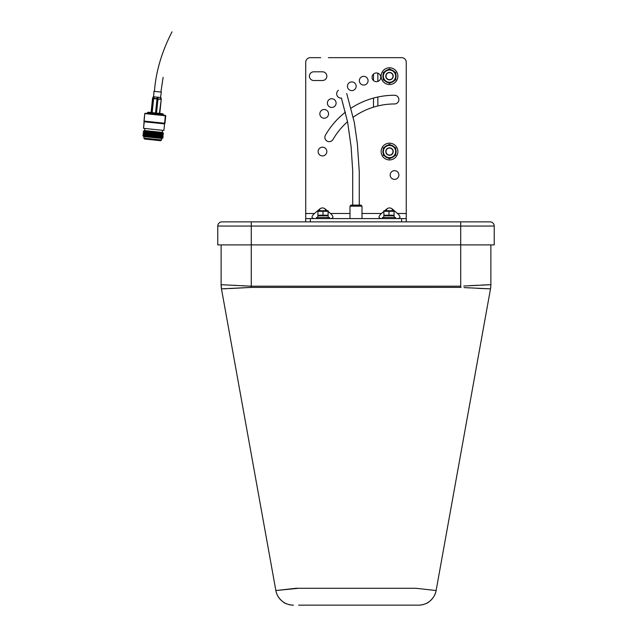 <?xml version="1.0" encoding="UTF-8"?>
<svg xmlns="http://www.w3.org/2000/svg" width="637" height="637" viewBox="0 0 637 637"><rect width="100%" height="100%" fill="white"/><g stroke="black" fill="none" stroke-linecap="round" stroke-linejoin="round"><path stroke-width="0.96" d="M349.992 206.157L351.035 205.114L360.94 205.114L361.991 206.157L349.992 206.157L349.992 218.579M477.527 288.33L490.498 288.864L436.114 590.539L415.889 588.277L436.114 590.539A17.764 17.764 0 0 1 418.636 605.15L298.602 605.15M396.835 588.277L372.279 588.277M339.704 588.277L315.148 588.277M298.602 588.277L275.861 590.539L296.094 588.277L415.889 588.277M230.132 288.537L250.954 287.414L221.477 288.864L275.861 590.539A17.764 17.764 0 0 0 293.339 605.15A17.764 17.764 0 0 1 275.861 590.539C276.554 594.847 278.934 598.613 283.003 601.83C285.981 604.776 294.159 605.389 293.339 605.15M460.623 287.383L250.954 287.414L251.265 286.196L221.111 284.699L221.111 244.903L221.111 284.699A23.458 23.45 -0 0 0 221.477 288.864L222.066 288.864M223.77 288.816L226.549 288.704M463.768 286.021L490.872 284.699A23.458 23.45 0 0 1 490.498 288.864L464.015 287.59M466.794 287.749L469.676 287.908M461.029 287.414L460.71 286.196L251.265 286.196L251.265 244.903L217.758 244.903L217.758 226.055A4.188 4.188 0 0 1 221.947 221.867L305.72 221.867L305.72 62.283A4.626 4.626 0 0 1 310.346 57.664L320.682 57.664M305.72 218.579L406.255 218.579L406.255 221.867L490.036 221.867A4.188 4.188 0 0 1 494.224 226.055L217.758 226.055M251.265 221.867L251.265 244.903L494.224 244.903L494.224 226.055A4.188 4.188 0 0 0 490.036 221.867M249.6 286.101L248.303 286.029M244.297 285.79L242.506 285.695M235.65 285.32L234.575 285.265M490.872 284.731A23.458 23.45 180 0 0 490.872 284.707L490.872 244.903L490.872 284.699L482.018 285.034M477.519 285.265L469.469 285.695M341.392 98.018L347.627 122.129L351.114 146.821L352.691 170.533L352.723 205.114L355.987 205.114M359.252 205.114L359.26 171.449L357.365 143.787L354.315 122.368L346.703 93.464M154.425 91.386L161.312 92.102L154.425 91.386C155.954 71.424 161.822 51.573 172.03 31.85M152.609 98.217L153.676 98.345L152.171 112.645L151.073 112.526L152.546 98.504A1.003 0.995 -84 0 1 152.617 98.233L153.246 96.752L152.617 98.233A1.003 1.003 0 0 0 152.538 98.504L151.08 112.526L147.951 112.2L147.418 113.474L144.758 113.593L143.978 121.07L164.967 123.267L165.747 115.783L144.758 113.593L143.548 128.324L163.892 130.45L164.577 123.889L144.233 121.763L143.548 128.324M153.613 96.792L153.987 91.338M151.558 112.582L153.023 98.552A1.003 0.995 96 0 1 153.095 98.281L153.652 96.792L154.242 96.856L153.676 98.345L157.036 98.695L157.124 97.158L158.08 97.254L157.984 98.791A1.003 0.613 96 0 1 157.984 99.069L156.519 113.099L152.171 112.645M160.715 97.533L153.652 96.792M161.312 92.102L160.556 97.517L161.233 99.117A1.003 0.995 -84 0 1 161.241 99.412A1.003 1.003 0 0 0 161.233 99.117L160.866 99.093A1.003 0.613 96 0 1 160.858 99.372L156.989 98.966L160.866 99.093L160.556 97.517L158.08 97.254M157.124 97.158L154.242 96.856M147.951 112.2L162.913 113.76L159.783 113.434L161.249 99.412L159.783 113.442L156.519 113.099M324.201 118.211A4.355 4.355 0 0 0 328.557 113.856A4.355 4.355 0 0 0 324.201 109.5A4.355 4.355 0 0 0 319.846 113.856A4.355 4.355 0 0 0 324.201 118.211M331.742 107.446A4.355 4.355 0 0 0 336.097 103.09A4.355 4.355 0 0 0 331.742 98.735A4.355 4.355 0 0 0 327.386 103.09A4.355 4.355 0 0 0 331.742 107.446M338.446 90.287A4.355 4.355 0 0 0 341.432 98.13M351.799 90.613A4.355 4.355 0 0 0 356.155 86.258A4.355 4.355 0 0 0 351.799 81.902A4.355 4.355 0 0 0 347.444 86.258A4.355 4.355 0 0 0 351.799 90.613M363.711 85.055A4.355 4.355 0 0 0 368.067 80.7A4.355 4.355 0 0 0 363.711 76.344A4.355 4.355 0 0 0 359.356 80.7A4.355 4.355 0 0 0 363.711 85.055M376.411 81.655A4.355 4.355 0 0 0 380.767 77.3A4.355 4.355 0 0 0 376.411 72.944A4.355 4.355 0 0 0 372.048 77.3A4.355 4.355 0 0 0 376.411 81.655M322.481 155.914A4.355 4.355 0 0 0 326.837 151.55A4.355 4.355 0 0 0 322.481 147.195A4.355 4.355 0 0 0 318.126 151.55A4.355 4.355 0 0 0 322.481 155.914M394.526 179.371A4.355 4.355 0 0 0 398.881 175.008A4.355 4.355 0 0 0 394.526 170.652A4.355 4.355 0 0 0 390.17 175.008A4.355 4.355 0 0 0 394.526 179.371M406.255 221.867L401.628 221.867L401.628 218.579M310.346 218.579L310.346 221.867L401.628 221.867M310.346 221.867L305.72 221.867M319.67 210.728L319.67 209.024L314.447 213.491C311.222 216.564 311.222 218.26 314.447 218.579M322.481 71.806L313.762 71.806A4.355 4.355 0 0 0 309.407 76.161A4.355 4.355 0 0 0 313.762 80.517L322.481 80.517A4.355 4.355 0 0 0 326.837 76.161A4.355 4.355 0 0 0 322.481 71.806M353.304 117.152A71.041 71.041 0 0 1 394.526 103.966A4.355 4.355 0 0 0 398.881 99.611A4.355 4.355 0 0 0 394.526 95.255A79.76 79.76 0 0 0 351.202 108.051M345.485 112.12A79.76 79.76 0 0 0 325.459 135.132A4.355 4.355 0 0 0 327.052 141.088A4.355 4.355 0 0 0 333 139.487A71.041 71.041 0 0 1 347.547 121.723M319.67 209.024C321.542 207.566 323.413 207.566 325.284 209.024L327.275 210.728M328.103 211.428L330.515 213.491C333.732 216.564 333.732 218.26 330.515 218.579M392.304 210.728L392.304 209.024C390.433 207.566 388.57 207.566 386.699 209.024L384.708 210.728M383.88 211.428L381.467 213.491C378.243 216.564 378.243 218.26 381.467 218.579M392.304 209.024L397.536 213.491C400.753 216.564 400.753 218.26 397.536 218.579M406.255 218.579L406.255 62.283A4.626 4.626 0 0 0 401.628 57.664L328.413 57.664M373.497 107.151L373.497 98.074M373.497 80.541L373.497 74.059M389.502 82.284A6.131 6.131 0 0 1 383.37 76.153A6.131 6.131 0 0 1 389.502 70.022A6.131 6.131 0 0 1 395.633 76.153A6.131 6.131 0 0 1 389.502 82.284M389.502 68.915L383.235 72.538L383.235 79.776L389.502 83.391L395.768 79.776L395.768 72.538L389.502 68.915M389.502 79.872A3.718 3.718 0 0 1 385.783 76.153A3.718 3.718 0 0 1 389.502 72.435A3.718 3.718 0 0 1 393.22 76.153A3.718 3.718 0 0 1 389.502 79.872M389.502 79.657A3.504 3.504 0 0 1 385.998 76.153A3.504 3.504 0 0 1 389.502 72.65A3.504 3.504 0 0 1 393.005 76.153A3.504 3.504 0 0 1 389.502 79.657M389.502 157.681A6.131 6.131 0 0 1 383.37 151.55A6.131 6.131 0 0 1 389.502 145.427A6.131 6.131 0 0 1 395.633 151.55A6.131 6.131 0 0 1 389.502 157.681M389.502 144.312L383.235 147.935L383.235 155.173L389.502 158.796L395.768 155.173L395.768 147.935L389.502 144.312M389.502 155.277A3.718 3.718 0 0 1 385.783 151.55A3.718 3.718 0 0 1 389.502 147.832A3.718 3.718 0 0 1 393.22 151.55A3.718 3.718 0 0 1 389.502 155.277M389.502 155.062A3.504 3.504 0 0 1 385.998 151.55A3.504 3.504 0 0 1 389.502 148.047A3.504 3.504 0 0 1 393.005 151.55A3.504 3.504 0 0 1 389.502 155.062M388.116 82.587A6.585 6.585 0 0 1 384.621 80.573M383.235 78.168A6.585 6.585 0 0 1 383.235 74.139M384.621 71.734A6.585 6.585 0 0 1 388.116 69.72M389.502 67.777A8.377 8.377 0 0 0 381.125 76.153A8.377 8.377 0 0 0 389.502 84.53A8.377 8.377 0 0 0 397.878 76.153A8.377 8.377 0 0 0 389.502 67.777M388.116 157.992A6.585 6.585 0 0 1 384.621 155.977M383.235 153.573A6.585 6.585 0 0 1 383.235 149.536M384.621 147.131A6.585 6.585 0 0 1 388.116 145.117M389.502 143.174A8.377 8.377 0 0 0 381.125 151.55A8.377 8.377 0 0 0 389.502 159.935A8.377 8.377 0 0 0 397.878 151.55A8.377 8.377 0 0 0 389.502 143.174M390.887 145.117A6.585 6.585 0 0 1 394.383 147.131M395.768 149.536A6.585 6.585 0 0 1 395.768 153.573M394.383 155.977A6.585 6.585 0 0 1 390.887 157.992M390.887 69.72A6.585 6.585 0 0 1 394.383 71.734M395.768 74.139A6.585 6.585 0 0 1 395.768 78.168M394.383 80.573A6.585 6.585 0 0 1 390.887 82.587M328.103 210.751L317.911 210.751M323.007 215.21L317.911 215.21L317.911 211.301L328.103 211.301L328.103 215.21L323.007 215.21L323.007 211.301M329.608 218.579L329.608 217.496L316.406 217.496L316.406 218.579M328.198 217.496L328.198 215.784L317.815 215.784L317.815 217.496M394.064 210.751L383.88 210.751M388.976 215.21L383.88 215.21L383.88 211.301L394.064 211.301L394.064 215.21L388.976 215.21L388.976 211.301M395.577 218.579L395.577 217.496L382.375 217.496L382.375 218.579M394.168 217.496L394.168 215.784L383.777 215.784L383.777 217.496M163.12 137.847L161.726 138.468L161.567 139.973L143.851 138.125L144.01 136.621L143.851 138.125L144.599 139.049L160.651 140.721L161.567 139.973L161.726 138.468L144.01 136.621L142.776 135.729L163.12 137.847L161.886 136.955L144.169 135.108L142.776 135.729M142.935 134.216L163.271 136.334L162.045 135.442L144.328 133.595L142.935 134.216L144.169 135.108M143.094 132.695L163.43 134.821L162.196 133.921L144.488 132.074L143.094 132.695L144.328 133.595M143.253 131.182L163.59 133.308L162.355 132.408L144.639 130.561L143.253 131.182L144.488 132.074M162.578 130.314L162.355 132.408L162.578 130.314M144.862 128.459L144.639 130.561L144.862 128.459M162.913 113.76L163.168 115.114L165.397 115.353L145.188 113.243M163.263 114.198L147.513 112.558L147.418 113.474L163.168 115.114L163.263 114.198M460.71 286.196L460.71 221.867M155.524 112.996L156.989 98.966L152.546 98.504M160.922 97.549L161.225 99.101M159.393 113.394L161.249 99.412M305.72 213.491L314.447 213.491M330.515 213.491L349.992 213.491M361.991 213.491L381.467 213.491M397.536 213.491L406.255 213.491M386.699 210.728L386.699 209.024M325.284 210.728L325.284 209.024M377.852 73.191L377.852 81.409M377.852 97.015L377.852 105.949M361.991 206.157L361.991 218.579M434.402 595.571L435.581 592.713M418.891 605.15L418.636 605.15C419.13 605.389 426.527 604.425 429.386 601.527C433.216 598.326 435.461 594.663 436.114 590.539M221.111 284.699L221.477 288.848M160.922 92.062L163.112 77.348M165.397 115.353L163.892 130.45M162.196 133.921L163.59 133.308M162.045 135.442L163.43 134.821M161.886 136.955L163.271 136.334"/></g></svg>
